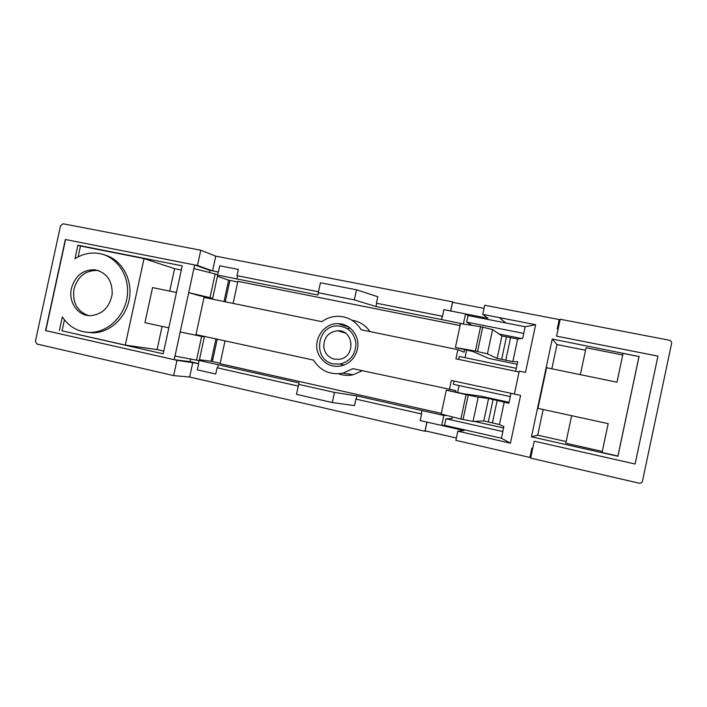 <?xml version="1.0" encoding="UTF-8"?>
<svg xmlns="http://www.w3.org/2000/svg" width="707" height="707" viewBox="0 0 707 707"><rect width="100%" height="100%" fill="white"/><g stroke="black" fill="none" stroke-linecap="round" stroke-linejoin="round"><path stroke-width="1.06" d="M199.1 360.499L198.437 363.539L190.156 361.666L174.205 359.686L45.548 330.584L65.353 239.487L194.69 264.966L209.882 270.357L218.207 272.001L217.606 274.793M45.769 330.62L65.574 239.558M458.675 359.403L459.294 356.487L516.304 368.32M318.477 291.797L236.986 275.677L318.486 291.779M635.098 463.986L657.934 356.125L556.595 336.152L657.952 356.098L635.107 464.013L534.253 441.186L635.107 464.013M471.869 325.335L466.638 322.118L523.737 333.412M227.663 284.638L228.891 285.045M499.062 334.022L521.589 338.512M442.14 316.223L376.433 303.223L442.494 316.268L441.433 319.529L463.757 324.098M454.044 381.064L453.355 384.325L510.277 396.6M298.213 386.066L217.111 367.773L298.204 386.084M503.596 427.974L474.256 421.39M211.561 359.209L212.851 359.386M502.836 431.553L446.002 418.73L452.012 418.588L452.365 416.9M355.877 399.11L421.611 413.957L355.877 399.11L354.481 405.615L332.299 402.522L296.436 394.338L299.061 382.911L199.25 360.473M456.368 438.022L425.119 430.819L426.94 422.318M236.986 275.677L238.33 269.447L219.771 265.814L218.428 272.018L212.577 270.861L197.465 265.487L200.761 250.225L63.091 223.783L60.546 225.701L35.412 341.234L36.932 344.017L173.657 375.611L189.644 377.025L424.951 431.243L426.86 422.3M424.951 431.243L426.409 431.12M556.595 336.152L560.191 319.255L669.29 340.217C671.005 340.712 671.774 341.817 671.597 343.514L642.486 481.069C641.956 482.704 640.807 483.402 639.04 483.164L530.657 458.118L534.253 441.186M466.638 322.118L468.034 315.569L465.533 313.908L443.908 309.648L442.494 316.268M343.514 332.502L343.956 332.246M197.465 265.487L65.353 239.487M198.437 363.539L176.962 360.331L45.548 330.584M217.208 339.174L212.383 361.524M229.89 280.423L225.277 301.792M173.657 375.611L176.962 360.331M189.644 377.025L192.825 362.293M421.611 413.957L420.188 420.585L441.689 425.455L443.819 415.46L356.814 395.893L334.464 392.42L332.299 402.522M198.649 363.601L197.306 369.823L215.759 374.021L217.111 367.773M444.526 425.287L441.707 425.464L464.031 430.545L457.827 431.182L510.419 443.192L501.413 438.234L444.526 425.287L446.002 418.73M212.577 270.861L215.759 256.155L452.604 301.854L453.549 302.508M200.761 250.225L215.759 256.155M450.713 310.7L452.604 301.854M376.433 303.223L377.83 296.728L356.496 289.799L354.331 299.883L318.274 292.751L317.956 295.022L217.685 275.111M450.792 310.709L452.586 302.322L484.03 308.393M333.412 363.875C312.547 360.323 316.365 325.423 337.522 325.927C348.109 326.731 354.251 332.59 355.957 343.505C355.594 354.605 350.204 361.471 339.793 364.087L333.412 363.875M334.42 359.165C328.596 357.592 325.061 353.739 323.841 347.623C323.55 337.743 328.136 332.104 337.61 330.726C354.154 329.727 355.851 357.433 339.307 359.297L334.42 359.165M98.847 270.701L97.478 270.481C85.627 270.18 77.805 276.357 74.014 289.004C72.229 302.41 77.01 311.274 88.366 315.578M163.794 351.105L157.078 349.594L162.097 326.413M176.467 292.504L152.553 287.572L144.944 322.684L168.814 327.871M169.733 291.116L174.585 268.687L181.328 270.03M157.078 349.594L125.289 345.096L144.034 258.594L174.585 268.687M86.325 332.228L93.059 332.829C110.425 332.635 126.836 316.913 129.54 297.567C132.421 278.24 121.065 259.204 104.397 254.873M125.289 345.096L62.057 330.849L64.443 319.873M78.132 256.888L80.492 246.027L144.034 258.594M199.241 360.517L196.511 360.163L201.636 336.417L204.341 336.921L199.241 360.517M212.657 298.407L210.014 297.647L215.14 273.927L217.747 274.837L212.657 298.407L199.781 295.8L188.698 292.645L210.014 297.647M338.529 373.791C343.337 375.541 348.268 375.841 353.314 374.71L362.346 370.724M464.596 349.788L464.075 352.21L457.897 349.682L361.153 329.762C356.081 321.632 348.887 317.16 339.581 316.356C333.094 316.047 327.173 317.814 321.791 321.667L204.031 297.426L196.007 334.57L313.528 360.11C320.51 370.981 330.319 375.32 342.966 373.137L352.811 368.656L455.874 390.618L455.573 392.014M369.955 331.574C365.466 325.167 359.439 321.393 351.874 320.236M622.726 355.011L586.076 347.747L580.359 374.657M616.964 382.195L623.07 353.385L638.987 356.531L617.9 456.042L602.064 452.48L608.179 423.634L537.947 408.372L546.591 367.711L616.964 382.195M585.546 350.248L556.992 344.565L551.84 368.789M566.148 441.566L537.718 435.185L543.179 409.512M602.284 451.411L565.803 443.201L571.645 415.698M513.715 393.879L451.313 380.481L449.36 389.637M519.079 371.909L518.408 371.855L519.062 371.997M455.423 347.482L460.522 323.603L480.583 326.669L475.378 351.061L455.423 347.482L473.027 351.547L488.714 358.431L517.171 364.264M480.583 326.669L492.602 329.595L501.917 335.975L517.657 339.007L522.685 338.37L525.16 326.731L467.972 315.525M492.602 329.595L487.423 353.845L475.378 351.061M487.423 353.845L497.127 358.405L512.849 361.577L517.727 361.657L515.668 371.29M446.303 390.149L466.081 394.647L460.867 419.065L441.195 414.055L446.303 390.149L463.995 393.834L480.68 396.114L509.067 402.301M466.081 394.647L478.188 397.166L488.581 398.483L508.863 403.255L510.984 393.295M478.188 397.166L473.01 421.443L460.867 419.065M473.01 421.443L483.8 420.939L499.442 424.518L503.897 426.568L501.413 438.234M71.407 288.394C68.155 301.792 77.655 315.79 90.107 315.693C102.223 314.633 109.585 307.448 112.192 294.139C112.395 280.67 106.66 272.548 94.968 269.782C83.064 269.491 75.207 275.695 71.407 288.394M59.388 330.452L62.331 316.93C69.251 327.111 78.645 332.281 90.514 332.431C108.516 332.255 125.378 315.384 127.375 295.234C129.575 275.103 116.487 256.19 98.865 253.442C90.469 252.187 82.516 253.946 74.977 258.718L77.92 245.214L182.229 265.85L163.202 353.836L62.057 330.849M80.492 246.027L77.92 245.214M204.341 336.921L180.197 331.972L193.904 268.572L215.14 273.927M201.636 336.417L180.197 331.972L174.991 356.072L196.511 360.163M460.098 325.573L237.87 281.333L233.107 303.409M225.02 340.871L220.098 363.707L441.345 413.365M334.464 392.42L298.584 384.334M446.665 415.451L443.819 415.46M215.944 338.9L211.128 361.242L220.186 363.274M211.128 361.242L199.418 359.704M356.496 289.799L320.421 282.773L318.274 292.751M357.397 349.293C360.429 336.726 350.495 323.594 338.193 323.682C322.922 322.745 311.495 341.923 319.166 355.462C324.053 363.796 331.238 367.331 340.712 366.058C349.452 363.911 355.011 358.316 357.397 349.293M457.897 349.682L455.944 358.838L518.408 371.855M237.729 281.987L228.626 280.175L217.438 276.296M376.672 303.294L375.974 306.538L441.433 319.529M375.974 306.538L354.331 299.883M639.11 356.204L617.909 456.28L531.452 436.802L552.255 339.033L638.987 356.531M556.992 344.565L552.255 339.033M537.718 435.185L531.452 436.802M457.827 431.182L455.874 440.346L529.888 457.447L531.885 448.097L532.742 448.291M529.888 457.447L530.904 456.943M510.419 443.192L520.591 395.407L514.36 394.073L519.247 371.122L525.487 372.421L535.641 324.699L525.16 326.731M505.77 322.94L499.336 317.62L535.641 324.699M499.336 317.62L482.748 314.394L487.98 318.3L465.533 313.908L463.377 323.886L465.533 313.908M482.748 314.394L484.702 305.256L559.219 319.573L559.891 320.678M558.106 329.073L557.231 328.905L559.219 319.573M237.517 275.81L236.845 278.929M459.064 385.554L457.588 392.447M443.846 415.46L441.707 425.464M347.331 328.649L350.327 328.216M466.602 350.212L465.012 357.671M228.626 280.175L224.013 301.536M193.904 268.572L194.69 264.966M174.205 359.686L174.991 356.072M190.156 361.666L190.713 359.059M209.422 272.487L209.882 270.357M218.322 364.75L217.65 367.879M356.814 395.893L356.116 399.146M421.973 410.546L421.266 413.86M477.552 351.503L482.757 327.102M497.127 358.405L501.917 335.975M506.389 337.098L501.625 359.465M505.726 360.305L510.498 337.919M517.657 339.007L512.849 361.577M463.032 419.551L468.246 395.116M483.8 420.939L488.581 398.483M493.106 399.42L488.334 421.814M492.426 422.724L497.207 400.312M504.259 401.912L499.442 424.518M339.793 364.087L344.185 365.051M337.61 330.726L345.228 333.015M353.314 374.71L342.966 373.137M94.968 269.782L97.478 270.481M90.514 332.431L93.059 332.829M349.011 327.217L338.193 323.682"/></g></svg>
